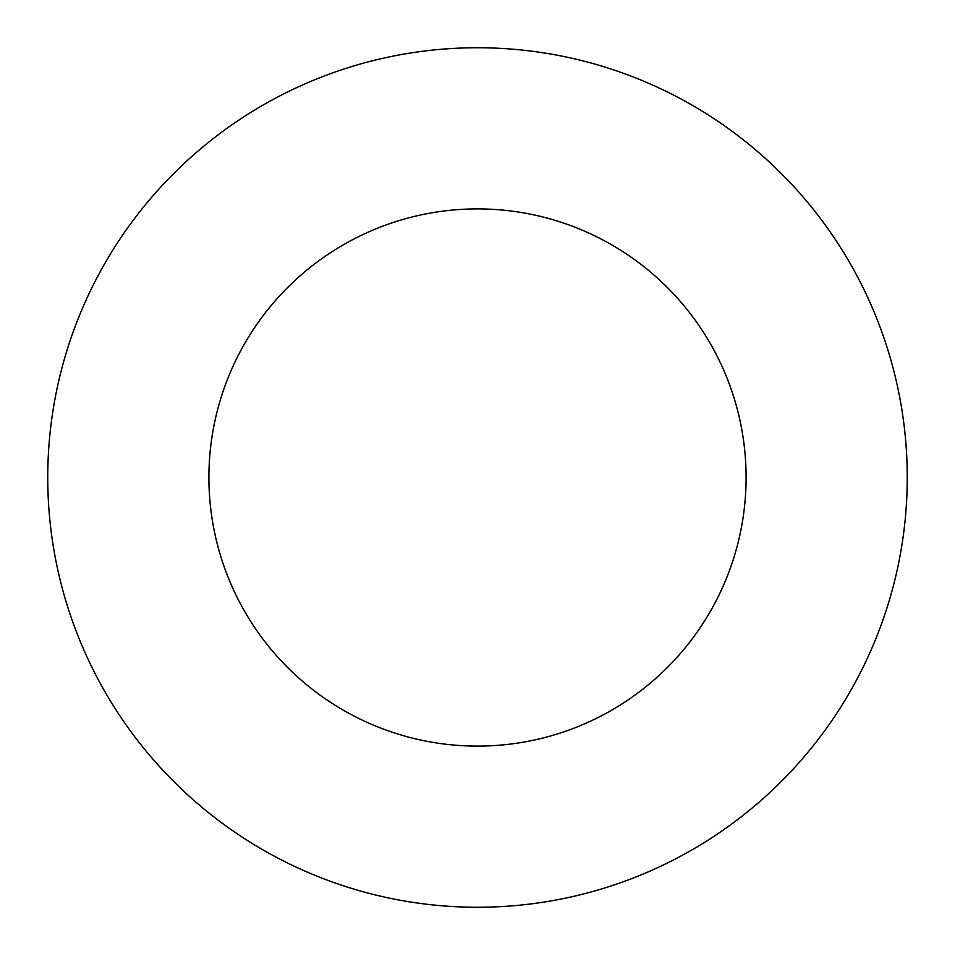 <?xml version="1.0" encoding="UTF-8"?>
<svg xmlns="http://www.w3.org/2000/svg" width="955" height="955" viewBox="0 0 955 955"><rect width="100%" height="100%" fill="white"/><g stroke="black" fill="none" stroke-linecap="round" stroke-linejoin="round"><path stroke-width="1.43" d="M477.5 208.906A268.594 268.594 0 0 1 710.114 611.797A268.594 268.594 0 0 1 244.886 611.797A268.594 268.594 0 0 1 477.5 208.906M477.5 47.75A429.75 429.75 0 0 1 849.675 692.375A429.75 429.75 0 0 1 105.325 692.375A429.75 429.75 0 0 1 477.5 47.75"/></g></svg>
